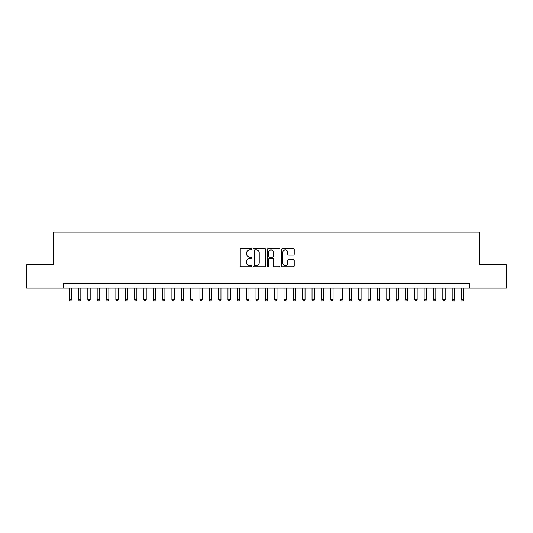 <?xml version="1.0" encoding="UTF-8"?>
<svg xmlns="http://www.w3.org/2000/svg" width="533" height="533" viewBox="0 0 533 533"><rect width="100%" height="100%" fill="white"/><g stroke="black" fill="none" stroke-linecap="round" stroke-linejoin="round"><path stroke-width="0.8" d="M251.556 249.237A0.64 0.64 0 0 0 250.91 248.598L241.169 248.598A0.919 0.919 0 0 0 240.25 249.511L240.25 266.02A0.919 0.919 0 0 0 241.169 266.933L250.91 266.933A0.64 0.64 0 0 0 251.556 266.293A0.64 0.64 0 0 0 250.91 265.654L249.651 265.654A2.932 2.932 0 0 1 246.719 262.716L246.719 261.343A2.932 2.932 0 0 1 249.651 258.405L250.91 258.405A0.64 0.64 0 0 0 251.556 257.765A0.64 0.64 0 0 0 250.91 257.126L249.651 257.126A2.932 2.932 0 0 1 246.719 254.188L246.719 252.815A2.932 2.932 0 0 1 249.651 249.877L250.91 249.877A0.64 0.64 0 0 0 251.556 249.237M293.297 255.06A0.919 0.919 0 0 0 294.216 254.141L294.216 249.511A0.919 0.919 0 0 0 293.297 248.598L282.477 248.598A0.919 0.919 0 0 0 281.564 249.511L281.564 266.02A0.919 0.919 0 0 0 282.477 266.933L293.297 266.933A0.919 0.919 0 0 0 294.216 266.02L294.216 260.424A0.919 0.919 0 0 0 293.297 259.504L288.666 259.504A0.919 0.919 0 0 0 287.753 260.424L287.753 263.195A2.452 2.452 0 0 1 285.295 265.654A2.452 2.452 0 0 1 282.843 263.195L282.843 252.336A2.452 2.452 0 0 1 285.295 249.877A2.452 2.452 0 0 1 287.753 252.336L287.753 254.141A0.919 0.919 0 0 0 288.666 255.06L293.297 255.06M63.314 288.126L26.65 288.126L26.65 264.774L53.507 264.774L53.507 232.075L479.493 232.075L479.493 264.774L506.35 264.774L506.35 288.126L469.686 288.126L469.686 283.456L63.314 283.456L63.314 288.126L469.686 288.126M265.701 249.511A0.919 0.919 0 0 0 264.781 248.598L253.961 248.598A0.919 0.919 0 0 0 253.042 249.511L253.042 266.02A0.919 0.919 0 0 0 253.961 266.933L264.781 266.933A0.919 0.919 0 0 0 265.701 266.02L265.701 249.511M268.219 248.598L279.039 248.598A0.919 0.919 0 0 1 279.958 249.511L279.958 266.02A0.919 0.919 0 0 1 279.039 266.933L274.408 266.933A0.919 0.919 0 0 1 273.489 266.02L273.489 259.324A0.919 0.919 0 0 0 272.576 258.405L269.505 258.405A0.919 0.919 0 0 0 268.585 259.324L268.585 266.293A0.64 0.64 0 0 1 267.946 266.933A0.64 0.64 0 0 1 267.3 266.293L267.3 249.511A0.919 0.919 0 0 1 268.219 248.598M254.967 249.877A0.64 0.64 0 0 0 254.328 250.523L254.328 265.008A0.64 0.64 0 0 0 254.967 265.654L256.3 265.654A2.932 2.932 0 0 0 259.231 262.716L259.231 252.815A2.932 2.932 0 0 0 256.3 249.877L254.967 249.877M273.489 252.376A2.452 2.452 0 0 0 271.037 249.924A2.452 2.452 0 0 0 268.585 252.376L268.585 256.206A0.919 0.919 0 0 0 269.505 257.126L272.576 257.126A0.919 0.919 0 0 0 273.489 256.206L273.489 252.376M69.157 288.126L69.157 299.713L71.489 299.713L71.489 288.126M71.489 299.713L70.789 300.925L69.856 300.925L69.157 299.713M78.498 288.126L78.498 299.713L80.829 299.713L80.829 288.126M80.829 299.713L80.13 300.925L79.197 300.925L78.498 299.713M87.838 288.126L87.838 299.713L90.177 299.713L90.177 288.126M90.177 299.713L89.471 300.925L88.538 300.925L87.838 299.713M97.179 288.126L97.179 299.713L99.518 299.713L99.518 288.126M99.518 299.713L98.818 300.925L97.879 300.925L97.179 299.713M106.52 288.126L106.52 299.713L108.859 299.713L108.859 288.126M108.859 299.713L108.159 300.925L107.22 300.925L106.52 299.713M115.861 288.126L115.861 299.713L118.199 299.713L118.199 288.126M118.199 299.713L117.5 300.925L116.567 300.925L115.861 299.713M125.208 288.126L125.208 299.713L127.54 299.713L127.54 288.126M127.54 299.713L126.841 300.925L125.908 300.925L125.208 299.713M134.549 288.126L134.549 299.713L136.881 299.713L136.881 288.126M136.881 299.713L136.181 300.925L135.249 300.925L134.549 299.713M143.89 288.126L143.89 299.713L146.222 299.713L146.222 288.126M146.222 299.713L145.522 300.925L144.59 300.925L143.89 299.713M153.231 288.126L153.231 299.713L155.569 299.713L155.569 288.126M155.569 299.713L154.863 300.925L153.93 300.925L153.231 299.713M162.572 288.126L162.572 299.713L164.91 299.713L164.91 288.126M164.91 299.713L164.211 300.925L163.271 300.925L162.572 299.713M171.912 288.126L171.912 299.713L174.251 299.713L174.251 288.126M174.251 299.713L173.551 300.925L172.612 300.925L171.912 299.713M181.253 288.126L181.253 299.713L183.592 299.713L183.592 288.126M183.592 299.713L182.892 300.925L181.96 300.925L181.253 299.713M190.601 288.126L190.601 299.713L192.933 299.713L192.933 288.126M192.933 299.713L192.233 300.925L191.3 300.925L190.601 299.713M199.942 288.126L199.942 299.713L202.274 299.713L202.274 288.126M202.274 299.713L201.574 300.925L200.641 300.925L199.942 299.713M209.282 288.126L209.282 299.713L211.614 299.713L211.614 288.126M211.614 299.713L210.915 300.925L209.982 300.925L209.282 299.713M218.623 288.126L218.623 299.713L220.962 299.713L220.962 288.126M220.962 299.713L220.256 300.925L219.323 300.925L218.623 299.713M227.964 288.126L227.964 299.713L230.303 299.713L230.303 288.126M230.303 299.713L229.603 300.925L228.664 300.925L227.964 299.713M237.305 288.126L237.305 299.713L239.643 299.713L239.643 288.126M239.643 299.713L238.944 300.925L238.004 300.925L237.305 299.713M246.646 288.126L246.646 299.713L248.984 299.713L248.984 288.126M248.984 299.713L248.285 300.925L247.352 300.925L246.646 299.713M255.993 288.126L255.993 299.713L258.325 299.713L258.325 288.126M258.325 299.713L257.626 300.925L256.693 300.925L255.993 299.713M265.334 288.126L265.334 299.713L267.666 299.713L267.666 288.126M267.666 299.713L266.966 300.925L266.034 300.925L265.334 299.713M274.675 288.126L274.675 299.713L277.007 299.713L277.007 288.126M277.007 299.713L276.307 300.925L275.374 300.925L274.675 299.713M284.016 288.126L284.016 299.713L286.354 299.713L286.354 288.126M286.354 299.713L285.648 300.925L284.715 300.925L284.016 299.713M293.357 288.126L293.357 299.713L295.695 299.713L295.695 288.126M295.695 299.713L294.996 300.925L294.056 300.925L293.357 299.713M302.697 288.126L302.697 299.713L305.036 299.713L305.036 288.126M305.036 299.713L304.336 300.925L303.397 300.925L302.697 299.713M312.038 288.126L312.038 299.713L314.377 299.713L314.377 288.126M314.377 299.713L313.677 300.925L312.744 300.925L312.038 299.713M321.386 288.126L321.386 299.713L323.718 299.713L323.718 288.126M323.718 299.713L323.018 300.925L322.085 300.925L321.386 299.713M330.726 288.126L330.726 299.713L333.058 299.713L333.058 288.126M333.058 299.713L332.359 300.925L331.426 300.925L330.726 299.713M340.067 288.126L340.067 299.713L342.399 299.713L342.399 288.126M342.399 299.713L341.7 300.925L340.767 300.925L340.067 299.713M349.408 288.126L349.408 299.713L351.747 299.713L351.747 288.126M351.747 299.713L351.04 300.925L350.108 300.925L349.408 299.713M358.749 288.126L358.749 299.713L361.088 299.713L361.088 288.126M361.088 299.713L360.388 300.925L359.449 300.925L358.749 299.713M368.09 288.126L368.09 299.713L370.428 299.713L370.428 288.126M370.428 299.713L369.729 300.925L368.789 300.925L368.09 299.713M377.431 288.126L377.431 299.713L379.769 299.713L379.769 288.126M379.769 299.713L379.07 300.925L378.137 300.925L377.431 299.713M386.778 288.126L386.778 299.713L389.11 299.713L389.11 288.126M389.11 299.713L388.41 300.925L387.478 300.925L386.778 299.713M396.119 288.126L396.119 299.713L398.451 299.713L398.451 288.126M398.451 299.713L397.751 300.925L396.819 300.925L396.119 299.713M405.46 288.126L405.46 299.713L407.792 299.713L407.792 288.126M407.792 299.713L407.092 300.925L406.159 300.925L405.46 299.713M414.801 288.126L414.801 299.713L417.139 299.713L417.139 288.126M417.139 299.713L416.433 300.925L415.5 300.925L414.801 299.713M424.141 288.126L424.141 299.713L426.48 299.713L426.48 288.126M426.48 299.713L425.78 300.925L424.841 300.925L424.141 299.713M433.482 288.126L433.482 299.713L435.821 299.713L435.821 288.126M435.821 299.713L435.121 300.925L434.182 300.925L433.482 299.713M442.823 288.126L442.823 299.713L445.162 299.713L445.162 288.126M445.162 299.713L444.462 300.925L443.529 300.925L442.823 299.713M452.171 288.126L452.171 299.713L454.502 299.713L454.502 288.126M454.502 299.713L453.803 300.925L452.87 300.925L452.171 299.713M461.511 288.126L461.511 299.713L463.843 299.713L463.843 288.126M463.843 299.713L463.144 300.925L462.211 300.925L461.511 299.713"/></g></svg>
